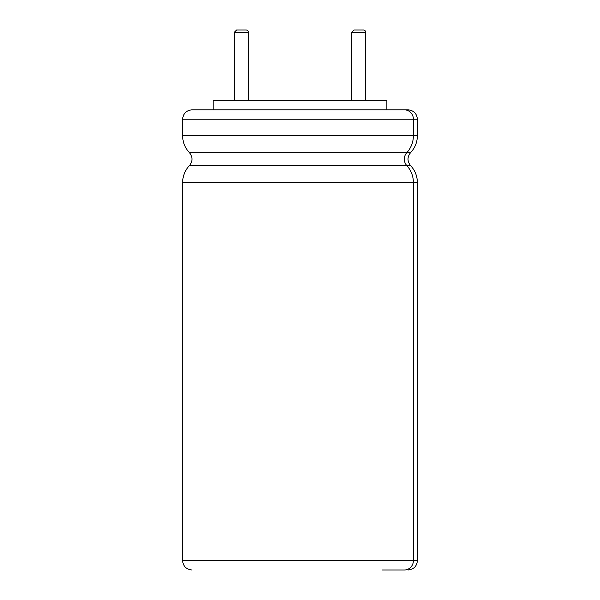 <?xml version="1.0" encoding="UTF-8"?>
<svg xmlns="http://www.w3.org/2000/svg" width="600" height="600" viewBox="0 0 600 600"><rect width="100%" height="100%" fill="white"/><g stroke="black" fill="none" stroke-linecap="round" stroke-linejoin="round"><path stroke-width="0.9" d="M408 570C413.76 569.393 416.888 566.257 417.39 560.61L413.393 560.61A9.39 9.075 90 0 1 404.317 570L382.178 570M404.317 570A9.39 9.075 90 0 0 413.393 560.61L413.393 182.61L182.61 182.61L182.61 560.61C183.113 566.257 186.24 569.393 192 570M417.39 560.61L417.39 182.61C417.3 176.07 415.035 170.4 410.588 165.608L406.822 165.608A24.652 23.812 90 0 1 413.393 182.61L413.393 560.61L182.61 560.61M417.39 182.61L413.393 182.61A24.652 23.812 90 0 0 406.822 165.608A9.39 9.075 90 0 1 406.822 152.655L189.413 152.655C192.84 156.975 192.84 161.288 189.413 165.608C184.965 170.4 182.7 176.07 182.61 182.61M410.588 165.608C407.16 161.288 407.16 156.975 410.588 152.655C415.035 147.855 417.3 142.192 417.39 135.653L413.393 135.653A24.652 23.812 90 0 1 406.822 152.655A9.39 9.075 90 0 0 406.822 165.608L189.413 165.608M410.588 152.655L406.822 152.655A24.652 23.812 90 0 0 413.393 135.653L413.393 119.227L182.61 119.227C183.165 113.528 186.292 110.4 191.985 109.837L404.332 109.837L191.985 109.837M417.39 135.653L417.39 119.227L413.393 119.227A9.39 9.075 90 0 0 404.332 109.837L408.015 109.837L404.332 109.837A9.39 9.075 90 0 1 413.393 119.227L413.393 135.653L182.61 135.653C182.7 142.192 184.965 147.855 189.413 152.655M386.873 109.837L386.873 100.433L213.127 100.433L213.127 109.837M248.347 100.433L248.347 32.348A2.348 2.348 0 0 0 246 30L236.61 30L234.263 32.348L234.263 100.433M365.737 100.433L365.737 32.348A2.348 2.348 0 0 0 363.39 30L354 30L351.653 32.348L351.653 100.433M248.347 32.348L234.263 32.348M365.737 32.348L351.653 32.348M182.61 135.653L182.61 119.227M417.39 119.227C416.835 113.528 413.707 110.4 408.015 109.837"/></g></svg>
